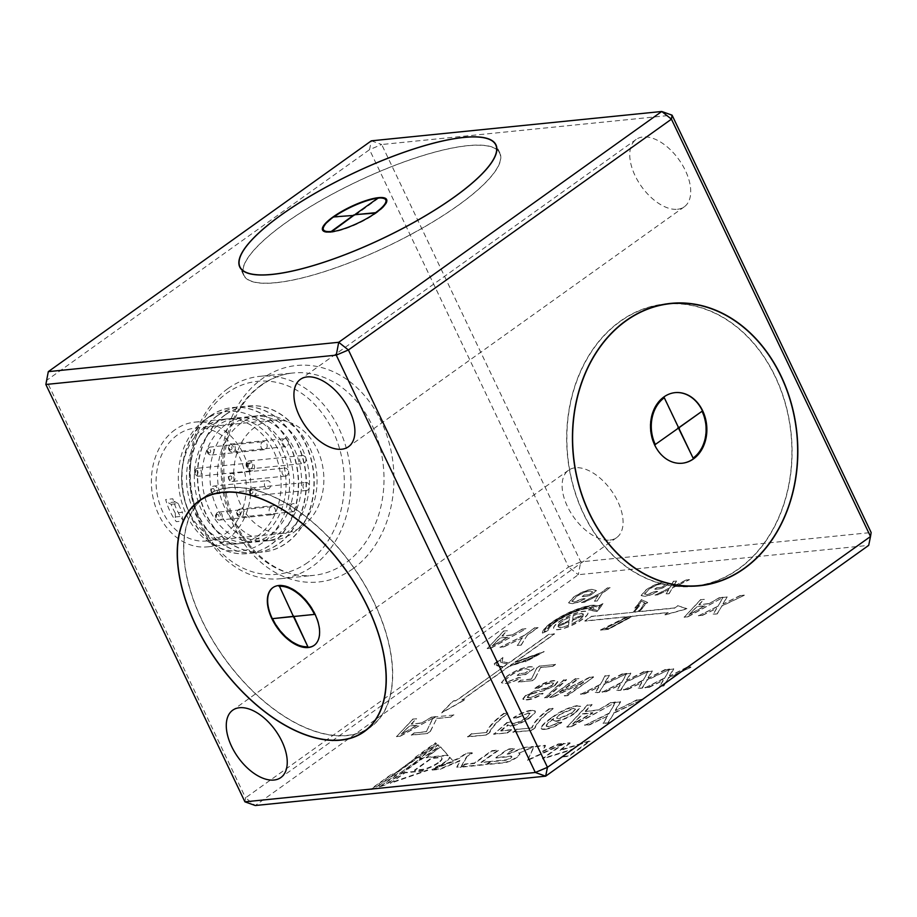 <?xml version="1.0" encoding="UTF-8"?>
<svg xmlns="http://www.w3.org/2000/svg" width="917" height="917" viewBox="0 0 917 917"><rect width="100%" height="100%" fill="white"/><g stroke="black" fill="none" stroke-linecap="round" stroke-linejoin="round"><path stroke-width="0.69" stroke-dasharray="4.58 3.44" d="M674.992 392.636A35.476 28.095 84.2 0 0 674.843 392.648A35.476 28.095 84.2 0 0 663.633 396.969A35.476 28.095 84.2 0 0 651.849 438.166A35.476 28.095 84.2 0 0 681.984 463.257A35.476 28.095 84.2 0 0 682.122 463.245M692.885 586.204A141.688 112.183 -95.8 0 1 573.171 485.483A141.688 112.183 -95.8 0 1 620.351 321.397A141.688 112.183 -95.8 0 1 664.401 304.261M665.146 304.192A141.688 112.183 -95.8 0 1 785.479 404.386A141.688 112.183 -95.8 0 1 738.414 568.918A141.688 112.183 -95.8 0 1 693.63 586.135M692.805 458.122A34.537 27.338 84.2 0 0 701.769 411.274M655.07 444.642L677.801 428.388A0.906 0.722 -95.8 0 1 678.041 427.162L664.023 397.795M322.681 230.259A35.476 8.941 -25.5 0 0 322.773 230.476A35.476 8.941 -25.5 0 0 343.451 229.399A35.476 8.941 -25.5 0 0 376.36 213.019A35.476 8.941 -25.5 0 0 386.814 199.917A35.476 8.941 -25.5 0 0 386.71 199.723M379.672 197.98A35.476 8.941 -25.5 0 0 377.861 198.164M333.948 216.87A35.476 8.941 -25.5 0 0 333.226 217.375A35.476 8.941 -25.5 0 0 325.753 223.702M276.017 282.631A141.688 35.717 154.5 0 1 243.922 275.192A141.688 35.717 154.5 0 1 318.589 201.843A141.688 35.717 154.5 0 1 467.601 145.746A141.688 35.717 154.5 0 1 499.696 153.196A141.688 35.717 154.5 0 1 425.029 226.533A141.688 35.717 154.5 0 1 276.017 282.631M375.443 213.111L375.787 213.076A34.537 8.7 -25.5 0 0 383.638 206.279M385.965 200.33A34.537 8.7 -25.5 0 0 378.136 198.519L355.349 215.14M354.237 215.254L333.799 217.318A34.537 8.7 -25.5 0 0 323.621 230.064M329.707 232.001A34.537 8.7 -25.5 0 0 331.45 231.875L331.53 231.818M314.244 645.293A35.476 19.738 -125.5 0 0 314.405 645.178A35.476 19.738 -125.5 0 0 312.823 609.392A35.476 19.738 -125.5 0 0 278.997 585.31A35.476 19.738 -125.5 0 0 273.151 587.43A35.476 19.738 -125.5 0 0 272.991 587.556M229.112 487.855A141.688 78.839 -125.5 0 0 205.775 496.326A141.688 78.839 -125.5 0 0 212.114 639.206A141.688 78.839 -125.5 0 0 347.176 735.377A141.688 78.839 -125.5 0 0 370.514 726.894A141.688 78.839 -125.5 0 0 364.175 584.014A141.688 78.839 -125.5 0 0 229.112 487.855M279.398 586.135L293.406 615.513L294.334 616.247L314.772 614.184M272.796 618.425A34.537 19.223 -125.5 0 0 308.169 646.474M438.315 763.013A12.494 3.152 154.5 0 1 422.267 769.81L414.61 770.589L431.506 758.508L439.174 757.74A12.494 3.152 154.5 0 1 442.005 758.393A12.494 3.152 154.5 0 1 438.315 763.013M438.12 762.6A12.494 3.152 154.5 0 1 422.072 769.397L414.415 770.177L431.311 758.095L438.968 757.327A12.494 3.152 154.5 0 1 441.799 757.981A12.494 3.152 154.5 0 1 438.12 762.6M449.628 757.087L453.158 761.076L435.449 767.22A15.623 3.943 -25.5 0 0 444.997 761.901A15.623 3.943 -25.5 0 0 449.628 757.087L453.365 761.488L435.644 767.632A15.623 3.943 -25.5 0 0 445.192 762.314A15.623 3.943 -25.5 0 0 449.823 757.499M518.667 752.834A9.927 2.499 154.5 0 1 519.652 753.35A9.927 2.499 154.5 0 1 516.73 757.018A9.927 2.499 154.5 0 1 503.983 762.417L486.629 764.17L490.492 761.419L505.405 759.906A3.943 0.997 -25.5 0 0 510.471 757.763A3.943 0.997 -25.5 0 0 511.629 756.307A3.943 0.997 -25.5 0 0 510.735 756.101L495.822 757.602L507.754 749.086L514.357 748.41L506.941 753.717L509.244 753.487L523.343 747.504L533.556 746.472L518.862 753.247A9.927 2.499 154.5 0 1 519.847 753.774A9.927 2.499 154.5 0 1 516.924 757.431A9.927 2.499 154.5 0 1 504.178 762.829L486.824 764.583L490.687 761.832L505.599 760.319A3.943 0.997 -25.5 0 0 510.666 758.176A3.943 0.997 -25.5 0 0 511.835 756.72A3.943 0.997 -25.5 0 0 510.941 756.514L496.017 758.015L507.949 749.498L514.552 748.822L507.135 754.129L509.439 753.9L523.538 747.917L533.751 746.885L518.862 753.247M583.361 615.559A14.11 3.553 154.5 0 1 579.338 619.514A14.11 3.553 154.5 0 1 571.807 623.812L572.38 620.213L583.453 615.766A14.11 3.553 154.5 0 1 579.429 619.72A14.11 3.553 154.5 0 1 571.899 624.019L572.483 620.419L583.453 615.766M559.359 621.749A18.925 4.768 154.5 0 1 576.908 613.003A18.925 4.768 154.5 0 1 587.935 612.441A18.925 4.768 154.5 0 1 582.364 619.422A18.925 4.768 154.5 0 1 564.803 628.156A18.925 4.768 154.5 0 1 553.776 628.73A18.925 4.768 154.5 0 1 559.359 621.749M559.255 621.543A18.925 4.768 154.5 0 1 576.804 612.797A18.925 4.768 154.5 0 1 587.843 612.235A18.925 4.768 154.5 0 1 582.261 619.216A18.925 4.768 154.5 0 1 564.712 627.95A18.925 4.768 154.5 0 1 553.673 628.523A18.925 4.768 154.5 0 1 559.255 621.543M677.48 209.271A41.391 23.04 -125.5 0 0 684.3 206.795A41.391 23.04 -125.5 0 0 682.454 165.06A41.391 23.04 -125.5 0 0 642.989 136.965A41.391 23.04 -125.5 0 0 636.169 139.43A41.391 23.04 -125.5 0 0 638.026 181.176A41.391 23.04 -125.5 0 0 677.48 209.271M609.839 540.09A41.391 23.04 -125.5 0 0 616.66 537.614A41.391 23.04 -125.5 0 0 614.803 495.868A41.391 23.04 -125.5 0 0 575.337 467.773A41.391 23.04 -125.5 0 0 568.529 470.249A41.391 23.04 -125.5 0 0 570.374 511.995A41.391 23.04 -125.5 0 0 609.839 540.09M700.118 585.47A141.929 112.367 84.2 0 0 738.517 569.125A141.929 112.367 84.2 0 0 786.694 408.271A141.929 112.367 84.2 0 0 671.634 303.538M668 303.71A141.929 112.367 84.2 0 0 665.123 303.951A141.929 112.367 84.2 0 0 620.259 321.191A141.929 112.367 84.2 0 0 573.114 486.01A141.929 112.367 84.2 0 0 693.653 586.364A141.929 112.367 84.2 0 0 696.519 586.032M202.061 498.974A141.929 78.977 -125.5 0 0 214.085 642.737A141.929 78.977 -125.5 0 0 347.279 735.583A141.929 78.977 -125.5 0 0 366.811 729.554M367.362 729.233A141.929 78.977 -125.5 0 0 370.651 727.089A141.929 78.977 -125.5 0 0 364.313 583.969A141.929 78.977 -125.5 0 0 229.021 487.649A141.929 78.977 -125.5 0 0 205.637 496.131A141.929 78.977 -125.5 0 0 202.542 498.561M458.064 205.477A141.929 35.774 -25.5 0 0 499.914 153.093A141.929 35.774 -25.5 0 0 417.189 157.369A141.929 35.774 -25.5 0 0 285.554 222.911A141.929 35.774 -25.5 0 0 243.704 275.295A141.929 35.774 -25.5 0 0 326.429 271.008A141.929 35.774 -25.5 0 0 458.064 205.477M267.638 488.669A4.023 3.187 84.2 0 0 268.005 488.658A4.023 3.187 84.2 0 0 270.779 484.566A4.023 3.187 84.2 0 0 267.558 480.646A4.023 3.187 84.2 0 0 267.191 480.657A4.023 3.187 84.2 0 0 264.417 484.749A4.023 3.187 84.2 0 0 267.638 488.669M305.097 456.895A4.023 3.187 84.2 0 0 302.369 455.52A4.023 3.187 84.2 0 0 299.767 457.996A4.023 3.187 84.2 0 0 300.467 462.145A4.023 3.187 84.2 0 0 303.183 463.521A4.023 3.187 84.2 0 0 305.785 461.045A4.023 3.187 84.2 0 0 305.097 456.895M303.607 483.981A4.023 3.187 84.2 0 0 303.47 488.348A4.023 3.187 84.2 0 0 306.61 490.457A4.023 3.187 84.2 0 0 308.811 488.921A4.023 3.187 84.2 0 0 308.949 484.554A4.023 3.187 84.2 0 0 305.797 482.445A4.023 3.187 84.2 0 0 303.607 483.981M290.402 507.961A4.023 3.187 84.2 0 0 293.979 511.652A4.023 3.187 84.2 0 0 296.741 507.33A4.023 3.187 84.2 0 0 293.165 503.651A4.023 3.187 84.2 0 0 290.402 507.961M285.233 476.095A4.023 3.187 84.2 0 0 285.588 476.083A4.023 3.187 84.2 0 0 288.374 471.991A4.023 3.187 84.2 0 0 285.141 468.071A4.023 3.187 84.2 0 0 284.786 468.083A4.023 3.187 84.2 0 0 282 472.175A4.023 3.187 84.2 0 0 285.233 476.095M282.149 443.106A4.023 3.187 84.2 0 0 285.703 446.625A4.023 3.187 84.2 0 0 288.454 442.143A4.023 3.187 84.2 0 0 284.9 438.624A4.023 3.187 84.2 0 0 282.149 443.106M260.864 446.143A4.023 3.187 84.2 0 0 264.417 449.662A4.023 3.187 84.2 0 0 267.156 445.192A4.023 3.187 84.2 0 0 263.603 441.662A4.023 3.187 84.2 0 0 260.864 446.143M254.112 469.103A4.023 3.187 84.2 0 0 254.055 464.839A4.023 3.187 84.2 0 0 250.971 462.856A4.023 3.187 84.2 0 0 248.645 464.621A4.023 3.187 84.2 0 0 248.702 468.885A4.023 3.187 84.2 0 0 251.785 470.868A4.023 3.187 84.2 0 0 254.112 469.103M275.398 511.766A4.023 3.187 84.2 0 0 271.879 506.688A4.023 3.187 84.2 0 0 269.174 509.611A4.023 3.187 84.2 0 0 272.681 514.689A4.023 3.187 84.2 0 0 275.398 511.766M307.699 562.534A96.984 76.787 -95.8 0 1 201.729 524.662A96.984 76.787 -95.8 0 1 226.889 393.106A96.984 76.787 -95.8 0 1 332.86 430.967A96.984 76.787 -95.8 0 1 307.699 562.534M227.794 388.682A101.718 80.536 84.2 0 0 194.003 506.803A101.718 80.536 84.2 0 0 280.396 578.73A101.718 80.536 84.2 0 0 312.537 566.374A101.718 80.536 84.2 0 0 346.328 448.253A101.718 80.536 84.2 0 0 259.947 376.325A101.718 80.536 84.2 0 0 227.794 388.682M217.26 415.665A73.417 58.126 84.2 0 0 192.879 500.911A73.417 58.126 84.2 0 0 255.224 552.825A73.417 58.126 84.2 0 0 278.436 543.907A73.417 58.126 84.2 0 0 302.816 458.66A73.417 58.126 84.2 0 0 240.472 406.747A73.417 58.126 84.2 0 0 217.26 415.665M217.535 415.63A73.417 58.126 84.2 0 0 193.155 500.888A73.417 58.126 84.2 0 0 255.499 552.791A73.417 58.126 84.2 0 0 278.711 543.873A73.417 58.126 84.2 0 0 303.091 458.626A73.417 58.126 84.2 0 0 240.747 406.712A73.417 58.126 84.2 0 0 217.535 415.63M217.971 425.408A62.688 49.633 84.2 0 0 201.706 510.448A62.688 49.633 84.2 0 0 270.206 534.909A62.688 49.633 84.2 0 0 286.459 449.88A62.688 49.633 84.2 0 0 217.971 425.408M209.741 416.421A73.417 58.126 84.2 0 0 185.349 501.668A73.417 58.126 84.2 0 0 247.705 553.581A73.417 58.126 84.2 0 0 270.905 544.664A73.417 58.126 84.2 0 0 295.285 459.417A73.417 58.126 84.2 0 0 232.941 407.503A73.417 58.126 84.2 0 0 209.741 416.421M209.466 416.456A73.417 58.126 84.2 0 0 185.085 501.702A73.417 58.126 84.2 0 0 247.43 553.616A73.417 58.126 84.2 0 0 270.63 544.687A73.417 58.126 84.2 0 0 295.01 459.44A73.417 58.126 84.2 0 0 232.666 407.526A73.417 58.126 84.2 0 0 209.466 416.456M210.165 426.199A62.688 49.633 84.2 0 0 193.9 511.228A62.688 49.633 84.2 0 0 262.4 535.7A62.688 49.633 84.2 0 0 278.665 450.671A62.688 49.633 84.2 0 0 210.165 426.199M204.755 419.997A70.059 55.467 84.2 0 0 186.575 515.033A70.059 55.467 84.2 0 0 263.122 542.383A70.059 55.467 84.2 0 0 281.301 447.347A70.059 55.467 84.2 0 0 204.755 419.997M205.236 426.703A62.688 49.633 84.2 0 0 184.409 499.49A62.688 49.633 84.2 0 0 237.652 543.815A62.688 49.633 84.2 0 0 257.459 536.204A62.688 49.633 84.2 0 0 278.287 463.406A62.688 49.633 84.2 0 0 225.043 419.08A62.688 49.633 84.2 0 0 205.236 426.703M175.044 429.752A62.688 49.633 84.2 0 0 154.216 502.539A62.688 49.633 84.2 0 0 207.46 546.864A62.688 49.633 84.2 0 0 227.267 539.253A62.688 49.633 84.2 0 0 248.094 466.455A62.688 49.633 84.2 0 0 194.851 422.129A62.688 49.633 84.2 0 0 175.044 429.752M302.438 526.243A56.774 44.944 84.2 0 0 321.294 460.323A56.774 44.944 84.2 0 0 273.083 420.169A56.774 44.944 84.2 0 0 255.144 427.07A56.774 44.944 84.2 0 0 236.288 492.991A56.774 44.944 84.2 0 0 284.499 533.144A56.774 44.944 84.2 0 0 302.438 526.243M224.814 534.084A56.774 44.944 84.2 0 0 243.67 468.163A56.774 44.944 84.2 0 0 195.447 428.021A56.774 44.944 84.2 0 0 177.508 434.91A56.774 44.944 84.2 0 0 158.652 500.842A56.774 44.944 84.2 0 0 206.864 540.984A56.774 44.944 84.2 0 0 224.814 534.084M233.571 423.837A62.688 49.633 84.2 0 0 212.755 496.624A62.688 49.633 84.2 0 0 265.987 540.95A62.688 49.633 84.2 0 0 285.806 533.339A62.688 49.633 84.2 0 0 306.622 460.54A62.688 49.633 84.2 0 0 253.39 416.215A62.688 49.633 84.2 0 0 233.571 423.837M241.171 423.069A62.688 49.633 84.2 0 0 220.355 495.856A62.688 49.633 84.2 0 0 273.587 540.182A62.688 49.633 84.2 0 0 293.406 532.571A62.688 49.633 84.2 0 0 314.222 459.772A62.688 49.633 84.2 0 0 260.99 415.447A62.688 49.633 84.2 0 0 241.171 423.069M225.341 414.851A73.417 58.126 84.2 0 0 200.961 500.097A73.417 58.126 84.2 0 0 263.305 552.011A73.417 58.126 84.2 0 0 286.505 543.093A73.417 58.126 84.2 0 0 310.897 457.835A73.417 58.126 84.2 0 0 248.541 405.922A73.417 58.126 84.2 0 0 225.341 414.851M225.066 414.874A73.417 58.126 84.2 0 0 200.685 500.12A73.417 58.126 84.2 0 0 263.03 552.034A73.417 58.126 84.2 0 0 286.242 543.116A73.417 58.126 84.2 0 0 310.622 457.87A73.417 58.126 84.2 0 0 248.278 405.956A73.417 58.126 84.2 0 0 225.066 414.874M225.777 424.628A62.688 49.633 84.2 0 0 209.512 509.657A62.688 49.633 84.2 0 0 278 534.13A62.688 49.633 84.2 0 0 294.265 449.101A62.688 49.633 84.2 0 0 225.777 424.628M171.124 504.304L178.311 503.582A52.131 41.276 84.2 0 0 182.437 512.294L175.25 513.027A52.131 41.276 -95.8 0 1 171.124 504.304L168.235 502.688A4.734 3.748 84.2 0 1 165.679 499.513A56.774 44.944 84.2 0 0 176.293 521.681L183.48 520.959A56.774 44.944 -95.8 0 1 172.866 498.791L165.679 499.513M183.48 520.959A4.734 3.748 -95.8 0 1 182.552 516.237L182.437 512.294M178.311 503.582L175.422 501.966A4.734 3.748 -95.8 0 1 172.866 498.791M175.25 513.027L175.365 516.97A4.734 3.748 84.2 0 0 176.293 521.681M175.365 516.97L182.552 516.237M175.422 501.966L168.235 502.688M652.285 671.221L648.285 671.622L642.955 680.701L623.606 689.985L627.549 689.595L641.831 682.615L638.381 688.495L642.393 688.094L646.978 680.265L669.456 669.49L665.501 669.88L648.204 678.19L652.285 671.221L648.285 671.622M609.346 675.554L605.346 675.967L600.016 685.045L580.667 694.329L584.61 693.928L598.893 686.959L595.442 692.839L599.443 692.427L604.039 684.609L626.517 673.823L622.563 674.224L605.254 682.523L609.346 675.554L605.346 675.967M566.511 679.887L564.047 680.139L544.744 697.963L547.208 697.711L566.511 679.887L564.047 680.139M620.614 701.883L615.616 702.399L608.957 713.747L584.771 725.347L589.711 724.854L607.558 716.131L603.237 723.479L608.246 722.974L613.989 713.197L642.083 699.717L637.132 700.221L615.513 710.595L620.614 701.883L615.616 702.399M545.099 729.359C550.143 728.706 555.702 726.447 561.789 722.585L558.464 722.665L548.584 726.722L546.372 726.356C546.647 724.533 549.077 722.092 553.662 719.008L553.295 720.636L556.47 721.347C562.706 720.258 569.067 717.461 575.555 712.979L580.897 706.72L577.423 705.998C568.563 707.798 559.978 711.844 551.679 718.137C546.452 721.702 543.002 724.82 541.328 727.49L541.271 728.625L541.328 727.49C540.801 729.072 542.05 729.691 545.099 729.359L544.904 728.946C549.948 728.293 555.507 726.035 561.582 722.172L561.789 722.585M531.745 710.618C526.209 711.34 520.157 713.827 513.589 718.045L516.901 717.965L528.043 713.277L530.29 713.69L526.369 718.068C521.945 721.198 517.669 723.054 513.543 723.639L511.228 723.215L511.48 722.069L507.33 722.745L493.724 734.299L507.525 732.901L511.663 729.943L500.923 731.021L507.915 725.45L507.617 724.774L510.849 726.207C517.062 725.118 523.389 722.344 529.843 717.862L535.207 712.669L535.368 711.328L531.551 710.205C526.003 710.927 519.95 713.403 513.394 717.633L513.589 718.045M676.574 581.046L673.571 581.344L669.582 588.152L655.059 595.122L658.028 594.824L668.734 589.597L666.143 593.998L669.146 593.7L672.597 587.831L689.446 579.739L686.489 580.048L673.514 586.272L676.574 581.046L673.571 581.344M555.53 664.481L539.62 666.086L536.892 668.023L531.39 679.199L520.89 680.265L518.288 682.133L532.376 680.701L534.989 678.832L540.537 667.599L552.917 666.338L555.53 664.481L539.62 666.086M610.103 587.763L607.639 588.015L599.42 593.884L581.527 602.549L584.438 602.263L598.285 595.442L594.491 601.243L597.403 600.944L601.873 593.631L610.103 587.763L607.639 588.015M538.119 627.583L534.84 627.904L523.882 635.745L500.017 647.299L503.903 646.909L522.369 637.831L517.314 645.557L521.188 645.155L527.16 635.412L538.119 627.583L534.84 627.904M727.147 597.024L723.146 597.437L717.816 606.515L698.467 615.8L702.422 615.399L716.704 608.418L713.243 614.298L717.254 613.897L721.839 606.08L744.317 595.293L740.363 595.695L723.066 603.994L727.147 597.024L723.146 597.437M453.904 714.985L435.713 716.819L432.606 719.043L426.302 731.812L414.324 733.015L411.332 735.159L427.437 733.531L430.417 731.399L436.767 718.538L450.923 717.117L453.904 714.985L435.713 716.819M244.919 801.825L245.561 797.836L46.492 380.486L369.528 149.677L568.597 567.027L245.561 797.836L255.258 805.516L578.283 574.707L868.697 545.363L871.15 532.525L580.736 561.869L381.678 144.519L672.081 115.175M627.285 616.843L584.908 621.13L591.305 616.556L633.315 612.315L637.624 607.146L634.919 608.326L641.545 599.775L647.792 602.698L645.19 603.833C644.662 605.999 642.53 608.636 638.794 611.754L674.58 608.143L677.778 605.862L687.016 608.842L664.985 614.998L668.184 612.716L632.638 616.304L608.407 629.349L600.589 630.139L627.194 616.637L584.817 620.924L591.213 616.35L633.315 612.315M494.366 663.793L502.894 657.604L502.264 661.398L508.694 663.243L548.79 634.587L554.544 634.002L515.067 662.212L544.159 651.666L525.682 661.822L525.659 661.042L508.935 666.59L461.916 700.187L464.793 699.9L441.639 712.91L453.296 701.058L456.173 700.771L502.757 667.484L494.653 664.974L494.263 663.587L502.894 657.604M597.838 606.011L603.065 603.822L597.231 611.639L588.427 609.943L591.476 608.659A24.897 6.27 -25.5 0 0 565.904 616.029A24.897 6.27 -25.5 0 0 548.228 630.667L542.463 633.097A31.235 7.875 154.5 0 1 566.362 614.012A31.235 7.875 154.5 0 1 597.838 606.011L602.973 603.615L597.139 611.433L588.324 609.736L591.385 608.452A24.897 6.27 -25.5 0 0 565.812 615.823A24.897 6.27 -25.5 0 0 548.137 630.46L542.463 633.097M416.627 718.745L413.154 719.1L396.511 736.649L400.213 736.282L435.323 716.853L431.838 717.209L421.235 723.169L411.32 724.166L416.627 718.745L413.154 719.1M704.302 599.34L700.817 599.684L684.185 617.244L687.888 616.866L722.986 597.448L719.513 597.804L708.898 603.753L698.983 604.762L704.302 599.34L700.817 599.684M507.376 630.69L503.892 631.034L487.259 648.594L490.95 648.216L526.06 628.798L522.575 629.142L511.973 635.103L502.058 636.1L507.376 630.69L503.892 631.034M589.173 594.606L584.473 595.087L582.238 596.68L589.39 595.958L596.566 590.823L592.382 589.402C586.422 590.216 580.174 592.863 573.629 597.345L568.655 602.973L572.288 603.638C575.933 603.306 580.209 601.701 585.115 598.835L583.499 598.606L574.478 602.045L571.944 601.586L575.991 597.162C580.702 593.792 585.355 591.74 589.94 591.018L592.841 591.981L589.173 594.606L584.473 595.087M584.37 594.869L582.135 596.474L589.287 595.752L596.474 590.617L592.279 589.195C586.33 590.009 580.083 592.657 573.526 597.139L568.551 602.767L572.185 603.432C575.842 603.099 580.117 601.495 585.023 598.629L583.395 598.4L574.386 601.839L571.841 601.38L575.887 596.956C580.61 593.586 585.252 591.534 589.837 590.812L592.841 591.981L589.069 594.399M525.395 673.044L519.916 673.594L517.314 675.462L525.659 674.614L534.038 668.631L533.774 667.966L534.038 668.631C533.843 667.267 532.204 666.716 529.143 666.968C522.197 667.92 514.907 671.003 507.273 676.23L501.461 682.81L505.703 683.578C509.967 683.188 514.953 681.32 520.673 677.972L518.781 677.709L508.259 681.721L505.301 681.182L506.264 679.176L510.024 676.024C515.526 672.081 520.948 669.697 526.301 668.86L529.694 669.972L525.395 673.044L519.916 673.594M519.824 673.387L517.211 675.256L525.556 674.408L533.935 668.424C533.74 667.06 532.112 666.51 529.052 666.762C522.105 667.714 514.815 670.797 507.17 676.024L501.37 682.603L505.611 683.371C509.863 682.982 514.85 681.113 520.581 677.766L518.69 677.503L508.167 681.514L505.21 680.976L506.173 678.97L509.921 675.818C515.434 671.874 520.856 669.49 526.198 668.653L529.694 669.972L525.303 672.837M661.73 587.281L657.031 587.751L654.795 589.344L661.948 588.622L669.135 583.499L664.94 582.066C658.991 582.891 652.744 585.539 646.187 590.009L641.212 595.649L644.846 596.302C648.491 595.981 652.778 594.376 657.684 591.499L656.056 591.282L647.035 594.709L644.502 594.25L648.548 589.837C653.271 586.456 657.913 584.404 662.498 583.693L665.41 584.645L661.73 587.281L657.031 587.751M656.939 587.545L654.692 589.138L661.856 588.416L669.032 583.292L664.848 581.859C658.887 582.685 652.64 585.333 646.095 589.803L641.109 595.442L644.754 596.096C648.399 595.775 652.675 594.17 657.581 591.293L655.964 591.075L646.943 594.503L644.399 594.044L648.445 589.631C653.168 586.25 657.821 584.198 662.395 583.487L665.41 584.645L661.627 587.075M570.168 743.206L559.806 750.61L590.135 741.188L569.01 756.284L562.408 756.949L572.77 749.544L542.635 758.909L563.691 743.859L569.961 742.793L559.611 750.198L589.94 740.776L568.815 755.872L562.213 756.536L572.575 749.132L542.44 758.497L563.485 743.446L569.961 742.793M466.684 757.259L461.171 767.174L456.918 767.609L460.139 760.835L440.183 769.294L431.529 770.177L453.617 761.465L453.193 760.984L459.612 758.267L465.939 753.74L472.553 753.075L466.489 756.846L460.976 766.761L456.712 767.197L459.944 760.422L439.988 768.882L431.334 769.764L453.422 761.053L452.998 760.571L459.417 757.855L465.744 753.327L472.358 752.662L466.489 756.846M490.561 761.844L486.698 764.595L461.308 767.162L465.171 764.411L474.559 763.46L491.821 751.126L498.424 750.461L481.161 762.795L490.354 761.431L486.503 764.182L461.113 766.75L464.965 763.999L474.364 763.047L491.627 750.714L498.229 750.037L480.966 762.382L490.354 761.431M390.344 783.324L405.005 772.848L425.133 770.819A15.623 3.943 -25.5 0 0 427.769 770.36L390.344 783.324L404.81 772.435L424.938 770.406A15.623 3.943 -25.5 0 0 427.574 769.948L390.149 782.912M394.046 773.959L435.747 743.206L436.756 744.34L375.397 788.184L370.33 789.938L392.476 774.12L394.046 773.959L414.977 758.451L413.395 758.611L435.541 742.793L436.561 743.928L375.202 787.772L370.136 789.526L392.281 773.707L393.852 773.547M440.79 747.286L448.253 755.723A15.623 3.943 -25.5 0 0 446.258 755.723L426.13 757.763L440.596 746.874L448.058 755.31A15.623 3.943 -25.5 0 0 446.063 755.31L425.935 757.35L440.596 746.874M527.596 760.468L534.015 746.862L545.489 745.704L542.738 751.642L558.453 744.386L563.428 743.893L527.596 760.468L533.82 746.449L545.283 745.292L542.543 751.229L558.258 743.974L563.221 743.481L527.401 760.055M379.592 786.901L421.533 758.221L419.413 758.439L438.12 745.074L439.438 746.576L386.24 784.597L379.592 786.901L398.093 773.123L400.213 772.905L421.339 757.809L419.218 758.027L437.925 744.661L439.243 746.163L386.034 784.173L379.386 786.488M486.801 732.454L471.888 733.955L467.739 736.924L486.377 735.033L489.735 732.637C491.329 728.877 494.871 724.476 500.361 719.432L507.869 713.277L504.144 713.655C494.355 721.106 488.578 727.364 486.801 732.454L471.888 733.955M532.066 727.88L517.154 729.382L513.004 732.351L531.642 730.459L535.001 728.064C536.594 724.304 540.136 719.902 545.626 714.859L553.134 708.703L549.409 709.082C539.62 716.532 533.843 722.791 532.066 727.88L517.154 729.382M592.061 704.772L587.717 705.219L566.912 727.158L571.543 726.688L615.422 702.411L611.077 702.858L597.815 710.297L585.424 711.546L592.061 704.772L587.717 705.219M554.143 680.93C548.412 681.48 542.073 684.013 535.115 688.552L538.394 688.22C542.944 685.251 547.151 683.543 551.014 683.085L553.57 683.509L551.816 685.767L545.844 688.518L534.875 691.384L525.842 695.728L522.965 699.316L526.839 699.969C531.654 699.556 537.075 697.447 543.093 693.642L539.815 693.974L529.957 697.826L527.367 697.516L528.891 695.567L532.009 693.848L544.629 690.444L554.923 685.561L557.995 681.652L553.948 680.517C548.217 681.067 541.878 683.601 534.92 688.14L535.115 688.552M578.959 678.626L575.681 678.958L549.81 697.447L553.272 697.092L583.728 682.179L564.425 695.969L567.703 695.636L593.574 677.147L590.101 677.503L559.657 692.427L578.959 678.626L575.681 678.958M630.816 673.387L626.815 673.789L621.485 682.867L602.137 692.163L606.08 691.762L620.362 684.781L616.912 690.661L620.924 690.26L625.509 682.443L647.987 671.657L644.032 672.058L626.724 680.357L630.816 673.387L626.815 673.789M673.754 669.055L669.754 669.456L664.424 678.534L645.075 687.819L649.018 687.418L663.3 680.448L659.85 686.329L663.862 685.927L668.447 678.099L690.925 667.312L686.971 667.714L669.674 676.012L673.754 669.055L669.754 669.456M371.339 140.828L381.678 144.519L369.528 149.677L371.339 140.828M568.597 567.027L580.736 561.869L578.283 574.707L568.597 567.027M633.223 612.109L637.521 606.939L634.816 608.12L641.453 599.569L647.689 602.492L645.098 603.627C644.559 605.793 642.427 608.429 638.702 611.547L674.476 607.937L677.674 605.656L686.925 608.636L664.882 614.791L668.08 612.51L632.535 616.098L608.303 629.142L600.589 630.139M600.486 629.933L627.194 616.637M604.968 628.695L628.34 616.522L631.389 616.213L609.071 628.283L604.968 628.695L628.432 616.728L631.481 616.419L609.175 628.489L605.06 628.902M634.392 611.983L639.424 605.575L637.258 606.527L641.396 601.185L645.293 603.019L643.436 603.822C643.241 605.954 641.258 608.567 637.51 611.673L634.392 611.983L639.527 605.782L637.349 606.733L641.487 601.392L645.385 603.226L643.539 604.028C643.333 606.16 641.361 608.773 637.613 611.88L634.495 612.189M502.791 657.397L502.172 661.191L508.591 663.037L548.698 634.381L554.441 633.796L514.976 662.005L544.056 651.46L525.59 661.615L525.556 660.836L508.832 666.384L461.824 699.98L464.69 699.682L441.547 712.704L453.193 700.852L456.07 700.565L502.757 667.484M502.654 667.278L494.55 664.768L494.263 663.587M500.487 659.793L500.464 662.017L507.319 663.942L503.937 666.361C498.848 666.602 496.2 665.501 495.994 663.048L500.487 659.793L500.567 662.223L507.422 664.149L504.029 666.567C498.94 666.808 496.303 665.708 496.097 663.255L500.579 659.999M496.246 664.103L495.994 663.048L496.246 664.103M527.264 659.564L510.161 665.433L513.646 662.945L538.818 653.787L527.286 660.125L510.265 665.639L513.749 663.151L538.909 653.993L527.367 659.77M542.371 632.89A31.235 7.875 154.5 0 1 566.259 613.805A31.235 7.875 154.5 0 1 597.735 605.805M544.136 631.618A29.333 7.393 154.5 0 1 567.898 613.553A29.333 7.393 154.5 0 1 596.44 606.871L600.624 605.117L596.852 610.172L591.167 609.071L593.952 607.902A26.788 6.751 -25.5 0 0 567.726 614.344A26.788 6.751 -25.5 0 0 546.452 630.644L544.228 631.824A29.333 7.393 154.5 0 1 568.001 613.76A29.333 7.393 154.5 0 1 596.531 607.077L600.727 605.323L596.956 610.378L591.27 609.278L594.056 608.109A26.788 6.751 -25.5 0 0 567.829 614.55A26.788 6.751 -25.5 0 0 546.555 630.85L544.228 631.824M568.368 625.268A14.11 3.553 154.5 0 1 558.029 626.449A14.11 3.553 154.5 0 1 557.972 626.322L568.953 621.669L568.46 625.486A14.11 3.553 154.5 0 1 558.121 626.655A14.11 3.553 154.5 0 1 558.075 626.529L569.044 621.875L568.46 625.486M558.155 625.199A14.11 3.553 154.5 0 1 569.721 616.935L569.136 620.545L558.258 625.405A14.11 3.553 154.5 0 1 569.812 617.141L569.228 620.752L558.258 625.405M573.148 615.479A14.11 3.553 154.5 0 1 583.487 614.298A14.11 3.553 154.5 0 1 583.544 614.436L572.563 619.09L573.251 615.685A14.11 3.553 154.5 0 1 583.59 614.505A14.11 3.553 154.5 0 1 583.636 614.642L572.667 619.296L573.251 615.685M413.051 718.894L396.511 736.649M396.419 736.443L400.213 736.282M400.11 736.076L435.323 716.853M435.22 716.647L431.838 717.209M431.735 717.002L421.235 723.169M421.132 722.963L411.32 724.166M411.217 723.96L416.536 718.538M404.443 730.872L409.223 725.989L417.155 725.187L401.245 734.127L409.314 726.195L417.258 725.393L401.348 734.334L404.535 731.078M435.621 716.613L432.606 719.043M432.503 718.836L426.302 731.812M426.21 731.606L414.324 733.015M414.22 732.809L411.332 735.159M411.24 734.953L427.437 733.531M427.333 733.325L430.417 731.399M430.325 731.181L436.767 718.538M436.664 718.332L450.923 717.117M450.82 716.911L453.8 714.779M700.726 599.477L684.185 617.244M684.082 617.038L687.888 616.866M687.784 616.66L722.986 597.448M722.894 597.242L719.513 597.804M719.409 597.597L708.898 603.753M708.807 603.546L698.983 604.762M698.892 604.544L704.199 599.133M692.106 611.456L696.897 606.584L704.829 605.782L688.919 614.711L696.989 606.79L704.932 605.988L689.022 614.917L692.209 611.662M723.043 597.231L717.816 606.515M717.724 606.297L698.467 615.8M698.364 615.594L702.422 615.399M702.319 615.192L716.704 608.418M716.601 608.212L713.243 614.298M713.151 614.092L717.254 613.897M717.151 613.691L721.839 606.08M721.748 605.873L744.317 595.293M744.214 595.087L740.363 595.695M740.26 595.488L723.066 603.994M722.963 603.787L727.043 596.818M503.788 630.827L487.259 648.594M487.156 648.376L490.95 648.216M490.859 648.01L526.06 628.798M525.968 628.592L522.575 629.142M522.484 628.936L511.973 635.103M511.881 634.896L502.058 636.1M501.966 635.894L507.273 630.483M495.18 642.806L499.96 637.934L507.903 637.132L491.993 646.061L500.063 638.14L508.007 637.338L492.085 646.267L495.283 643.012M534.737 627.698L523.882 635.745M523.779 635.538L500.017 647.299M499.925 647.093L503.903 646.909M503.8 646.703L522.369 637.831M522.277 637.624L517.314 645.557M517.211 645.35L521.188 645.155M521.097 644.949L527.16 635.412M527.057 635.206L538.027 627.366M607.535 587.808L599.42 593.884M599.317 593.677L581.527 602.549M581.424 602.343L584.438 602.263M584.335 602.056L598.285 595.442M598.193 595.236L594.491 601.243M594.399 601.036L597.403 600.944M597.311 600.738L601.873 593.631M601.781 593.425L610 587.556M539.517 665.88L536.892 668.023M536.8 667.817L531.39 679.199M531.287 678.993L520.89 680.265M520.799 680.059L518.288 682.133M518.185 681.916L532.376 680.701M532.273 680.494L534.989 678.832M534.886 678.626L540.537 667.599M540.434 667.393L552.917 666.338M552.825 666.132L555.438 664.275M673.468 581.137L669.582 588.152M669.479 587.946L655.059 595.122M654.967 594.915L658.028 594.824M657.925 594.617L668.734 589.597M668.642 589.39L666.143 593.998M666.051 593.792L669.146 593.7M669.055 593.494L672.597 587.831M672.493 587.625L689.446 579.739M689.355 579.533L686.489 580.048M686.386 579.842L673.514 586.272M673.41 586.066L676.471 580.839M471.693 733.543L467.739 736.924M467.544 736.511L486.377 735.033M486.182 734.62L489.735 732.637M489.54 732.224C491.134 728.465 494.676 724.052 500.166 719.02L500.361 719.432M500.166 719.02L507.869 713.277M507.674 712.864L504.144 713.655M503.949 713.243C494.16 720.682 488.383 726.952 486.606 732.041M513.394 717.633L516.901 717.965M516.707 717.553L528.043 713.277M527.848 712.864L530.095 713.277L526.369 718.068M526.163 717.656C521.75 720.785 517.475 722.642 513.348 723.226L513.543 723.639M513.348 723.226L511.033 722.802L511.48 722.069M511.273 721.656L507.33 722.745M507.135 722.332L493.724 734.299M493.529 733.887L507.525 732.901M507.319 732.488L511.663 729.943M511.468 729.519L500.923 731.021M500.728 730.608L507.617 724.774L510.849 726.207M510.643 725.794C516.856 724.705 523.194 721.931 529.648 717.449L529.843 717.862M529.648 717.449L535.207 712.669M535.001 712.257L535.173 710.916L531.551 710.205M516.959 728.969L513.004 732.351M512.809 731.938L531.642 730.459M531.447 730.047L535.001 728.064M534.806 727.651C536.399 723.891 539.941 719.478 545.432 714.446L545.626 714.859M545.432 714.446L553.134 708.703M552.94 708.291L549.409 709.082M549.214 708.669C539.425 716.12 533.648 722.378 531.871 727.468M561.582 722.172L558.464 722.665M558.27 722.252L553.811 725.175M553.616 724.762L548.584 726.722M548.389 726.298L546.372 726.356M546.177 725.943C546.452 724.121 548.882 721.679 553.467 718.596L553.662 719.008M553.467 718.596L553.1 720.223L556.47 721.347M556.275 720.934C562.511 719.845 568.872 717.048 575.36 712.566L575.555 712.979M575.36 712.566L580.702 706.308L577.423 705.998M577.229 705.586C568.368 707.385 559.783 711.432 551.484 717.724L551.679 718.137M551.484 717.724C546.257 721.289 542.807 724.407 541.122 727.078C540.594 728.66 541.855 729.279 544.904 728.946M571.761 712.841L558.969 718.366L556.608 717.885L559.622 714.205L573.217 708.279L575.406 708.715L571.956 713.254L559.164 718.779L556.802 718.298L559.817 714.618L573.412 708.692L575.601 709.139L571.956 713.254M587.51 704.795L566.912 727.158M566.717 726.745L571.543 726.688M571.348 726.275L615.422 702.411M615.227 701.998L611.077 702.858M610.871 702.445L597.815 710.297M597.62 709.884L585.424 711.546M585.218 711.133L591.866 704.359M576.747 719.776L582.731 713.678L592.646 712.669L572.758 723.845L582.925 714.091L592.852 713.094L572.965 724.258L576.942 720.189M615.422 701.986L608.957 713.747M608.762 713.323L584.771 725.347M584.565 724.934L589.711 724.854M589.505 724.441L607.558 716.131M607.363 715.718L603.237 723.479M603.042 723.066L608.246 722.974M608.051 722.562L613.989 713.197M613.794 712.784L642.083 699.717M641.889 699.304L637.132 700.221M636.937 699.809L615.513 710.595M615.318 710.182L620.419 701.471M534.92 688.14L538.394 688.22M538.199 687.807C542.749 684.839 546.956 683.131 550.819 682.661L551.014 683.085M550.819 682.661L553.375 683.096L551.816 685.767M551.621 685.354L545.844 688.518M545.649 688.105L534.875 691.384M534.68 690.971L525.842 695.728M525.647 695.315L522.77 698.903L526.839 699.969M526.645 699.556C531.459 699.144 536.881 697.035 542.898 693.229L543.093 693.642M542.898 693.229L539.815 693.974M539.609 693.561L529.957 697.826M529.751 697.413L527.172 697.103L528.891 695.567M528.696 695.143L532.009 693.848M531.814 693.435L544.629 690.444M544.434 690.031L554.923 685.561M554.716 685.148L557.8 681.239L553.948 680.517M563.852 679.726L544.744 697.963M544.538 697.539L547.208 697.711M547.002 697.298L566.316 679.474M575.486 678.546L549.81 697.447M549.615 697.035L553.272 697.092M553.077 696.679L583.728 682.179M583.533 681.767L564.425 695.969M564.219 695.556L567.703 695.636M567.497 695.224L593.574 677.147M593.379 676.735L590.101 677.503M589.906 677.09L559.657 692.427M559.462 692.014L578.765 678.213M605.14 675.554L600.016 685.045M599.821 684.632L580.667 694.329M580.461 693.917L584.61 693.928M584.416 693.516L598.893 686.959M598.698 686.535L595.442 692.839M595.248 692.427L599.443 692.427M599.248 692.014L604.039 684.609M603.844 684.197L626.517 673.823M626.311 673.41L622.563 674.224M622.356 673.812L605.254 682.523M605.06 682.11L609.152 675.141M626.609 673.376L621.485 682.867M621.29 682.454L602.137 692.163M601.93 691.75L606.08 691.762M605.885 691.349L620.362 684.781M620.167 684.369L616.912 690.661M616.717 690.249L620.924 690.26M620.717 689.848L625.509 682.443M625.314 682.03L647.987 671.657M647.78 671.244L644.032 672.058M643.826 671.645L626.724 680.357M626.529 679.944L630.621 672.975M648.078 671.21L642.955 680.701M642.76 680.288L623.606 689.985M623.4 689.573L627.549 689.595M627.354 689.183L641.831 682.615M641.636 682.202L638.381 688.495M638.186 688.082L642.393 688.094M642.187 687.681L646.978 680.265M646.783 679.852L669.456 669.49M669.261 669.078L665.501 669.88M665.295 669.467L648.204 678.19M647.998 677.778L652.09 670.808M669.559 669.043L664.424 678.534M664.229 678.121L645.075 687.819M644.88 687.406L649.018 687.418M648.823 687.005L663.3 680.448M663.106 680.036L659.85 686.329M659.655 685.916L663.862 685.927M663.656 685.515L668.447 678.099M668.252 677.686L690.925 667.312M690.73 666.9L686.971 667.714M686.764 667.301L669.674 676.012M669.467 675.6L673.559 668.642M260.852 385.346A101.718 80.536 -95.8 0 1 293.004 372.99A101.718 80.536 -95.8 0 1 379.386 444.917A101.718 80.536 -95.8 0 1 345.606 563.027A101.718 80.536 -95.8 0 1 313.454 575.383A101.718 80.536 -95.8 0 1 227.072 503.456A101.718 80.536 -95.8 0 1 260.852 385.346M352.873 568.792A108.814 86.152 84.2 0 0 381.105 421.19A108.814 86.152 84.2 0 0 262.216 378.71A108.814 86.152 84.2 0 0 233.984 526.312A108.814 86.152 84.2 0 0 352.873 568.792M214.452 494.045A4.023 3.187 84.2 0 0 214.807 494.034A4.023 3.187 84.2 0 0 217.593 489.942A4.023 3.187 84.2 0 0 214.36 486.021A4.023 3.187 84.2 0 0 214.005 486.033A4.023 3.187 84.2 0 0 211.219 490.125A4.023 3.187 84.2 0 0 214.452 494.045M212.95 488.52A1.651 1.307 -95.8 0 1 212.985 491.821A1.651 1.307 -95.8 0 1 212.95 488.52M251.9 462.271A4.023 3.187 84.2 0 0 249.183 460.896A4.023 3.187 84.2 0 0 246.581 463.372A4.023 3.187 84.2 0 0 247.269 467.521A4.023 3.187 84.2 0 0 249.986 468.896A4.023 3.187 84.2 0 0 252.599 466.409A4.023 3.187 84.2 0 0 251.9 462.271M247.189 466.123A1.651 1.307 -95.8 0 1 249.103 463.956A1.651 1.307 -95.8 0 1 247.189 466.123M250.41 489.346A4.023 3.187 84.2 0 0 250.272 493.724A4.023 3.187 84.2 0 0 253.413 495.822A4.023 3.187 84.2 0 0 255.614 494.297A4.023 3.187 84.2 0 0 255.751 489.93A4.023 3.187 84.2 0 0 252.611 487.821A4.023 3.187 84.2 0 0 250.41 489.346M252.645 492.991A1.651 1.307 -95.8 0 1 250.501 490.95A1.651 1.307 -95.8 0 1 252.645 492.991M237.216 513.337A4.023 3.187 84.2 0 0 240.781 517.028A4.023 3.187 84.2 0 0 243.544 512.706A4.023 3.187 84.2 0 0 239.979 509.027A4.023 3.187 84.2 0 0 237.216 513.337M240.243 513.039A1.651 1.307 -95.8 0 1 237.641 513.302A1.651 1.307 -95.8 0 1 240.243 513.039M232.035 481.471A4.023 3.187 84.2 0 0 232.402 481.459A4.023 3.187 84.2 0 0 235.176 477.367A4.023 3.187 84.2 0 0 231.955 473.447A4.023 3.187 84.2 0 0 231.588 473.459A4.023 3.187 84.2 0 0 228.814 477.551A4.023 3.187 84.2 0 0 232.035 481.471M230.534 475.957A1.651 1.307 -95.8 0 1 230.58 479.259A1.651 1.307 -95.8 0 1 230.534 475.957M228.963 448.47A4.023 3.187 84.2 0 0 232.517 452.001A4.023 3.187 84.2 0 0 235.256 447.519A4.023 3.187 84.2 0 0 231.703 444A4.023 3.187 84.2 0 0 228.963 448.47M231.967 447.943A1.651 1.307 -95.8 0 1 229.376 448.344A1.651 1.307 -95.8 0 1 231.967 447.943M207.666 451.519A4.023 3.187 84.2 0 0 211.219 455.038A4.023 3.187 84.2 0 0 213.97 450.556A4.023 3.187 84.2 0 0 210.417 447.038A4.023 3.187 84.2 0 0 207.666 451.519M210.669 450.992A1.651 1.307 -95.8 0 1 208.079 451.382A1.651 1.307 -95.8 0 1 210.669 450.992M200.915 474.479A4.023 3.187 84.2 0 0 200.857 470.215A4.023 3.187 84.2 0 0 197.774 468.232A4.023 3.187 84.2 0 0 195.459 469.997A4.023 3.187 84.2 0 0 195.504 474.261A4.023 3.187 84.2 0 0 198.588 476.232A4.023 3.187 84.2 0 0 200.915 474.479M195.619 471.453A1.651 1.307 -95.8 0 1 197.866 473.31A1.651 1.307 -95.8 0 1 195.619 471.453M222.201 517.142A4.023 3.187 84.2 0 0 218.682 512.064A4.023 3.187 84.2 0 0 215.976 514.987A4.023 3.187 84.2 0 0 219.495 520.065A4.023 3.187 84.2 0 0 222.201 517.142M216.366 515.767A1.651 1.307 -95.8 0 1 218.934 516.649A1.651 1.307 -95.8 0 1 216.366 515.767M243.922 275.192L240.862 268.796M499.696 153.196L496.647 146.789M203.081 498.252L205.775 496.326M367.832 728.82L370.514 726.894M280.396 578.73L313.454 575.383C277.301 580.209 237.79 546.543 227.324 498.63C216.389 454.798 232.104 405.234 262.021 384.922C271.661 378.091 281.989 374.113 293.004 372.99L259.947 376.325M684.3 206.795L348.471 446.751M616.66 537.614L280.831 777.57M665.123 303.951L670.866 303.367M370.651 727.089L364.255 731.663M499.914 153.093L495.971 144.829M268.005 488.658L214.326 494.045C211.093 494.55 208.446 486.847 214.005 486.033L267.191 480.657M302.369 455.52L249.183 460.896C246.123 461.836 245.309 463.991 246.719 467.361L249.986 468.896L303.183 463.521M306.61 490.457L253.413 495.822C250.146 495.661 248.977 493.587 249.894 489.609L252.611 487.821L305.797 482.445M293.979 511.652L240.781 517.028C238.638 517.039 237.285 515.824 236.724 513.382C236.471 511.205 237.56 509.749 239.979 509.027L293.165 503.651M285.588 476.083L231.909 481.471C228.688 481.975 226.04 474.272 231.588 473.459L284.786 468.083M285.703 446.625L232.517 452.001C230.362 451.966 229.021 450.797 228.471 448.505C228.505 445.88 229.582 444.367 231.703 444L284.9 438.624M264.417 449.662L211.219 455.038C209.076 455.004 207.723 453.835 207.173 451.542C207.219 448.917 208.297 447.416 210.417 447.038L263.603 441.662M250.971 462.856L197.774 468.232L194.943 470.261C194.163 473.986 195.378 475.98 198.588 476.232L251.785 470.868M271.879 506.688L218.682 512.064L215.484 515.194C215.415 518.243 216.756 519.87 219.495 520.065L272.681 514.689M207.46 546.864L237.652 543.815M195.447 428.021L273.083 420.169M265.987 540.95L273.587 540.182M253.39 416.215L260.99 415.447M206.864 540.984L284.499 533.144M194.851 422.129L225.043 419.08M243.704 275.295L239.761 267.03M205.637 496.131L199.241 500.705M693.653 586.364L699.407 585.791M568.529 470.249L232.7 710.205M636.169 139.43L300.34 379.386"/><path stroke-width="1.38" d="M693.481 458.913A35.476 28.095 84.2 0 0 705.265 417.716A35.476 28.095 84.2 0 0 675.141 392.625A35.476 28.095 84.2 0 0 663.919 396.935A35.476 28.095 84.2 0 0 652.136 438.143A35.476 28.095 84.2 0 0 682.271 463.223A35.476 28.095 84.2 0 0 693.481 458.913M682.122 463.245A35.476 28.095 84.2 0 0 693.195 458.947A35.476 28.095 84.2 0 0 705.001 417.831A35.476 28.095 84.2 0 0 674.992 392.636M664.401 304.261A141.688 112.183 -95.8 0 1 665.146 304.192L670.889 303.607A141.688 112.183 -95.8 0 1 791.222 403.801A141.688 112.183 -95.8 0 1 744.168 568.334A141.688 112.183 -95.8 0 1 699.373 585.55A141.688 112.183 -95.8 0 1 579.04 485.357A141.688 112.183 -95.8 0 1 626.105 320.824A141.688 112.183 -95.8 0 1 670.889 303.607M699.373 585.55L693.63 586.135A141.688 112.183 -95.8 0 1 692.885 586.204M702.055 411.24L679.027 427.517A0.906 0.722 -95.8 0 1 678.798 428.743L693.092 458.087A34.537 27.338 84.2 0 0 702.055 411.24L679.314 427.494A0.906 0.722 -95.8 0 1 679.084 428.72L693.092 458.087M664.309 397.76L664.023 397.795A34.537 27.338 84.2 0 0 655.07 444.642L678.087 428.365A0.906 0.722 -95.8 0 1 678.328 427.139L664.309 397.76A34.537 27.338 84.2 0 0 655.357 444.607M376.165 212.606A35.476 8.941 -25.5 0 0 386.619 199.505A35.476 8.941 -25.5 0 0 365.94 200.582A35.476 8.941 -25.5 0 0 333.031 216.962A35.476 8.941 -25.5 0 0 322.566 230.064A35.476 8.941 -25.5 0 0 343.245 228.986A35.476 8.941 -25.5 0 0 376.165 212.606M386.71 199.723A35.476 8.941 -25.5 0 0 379.672 197.98M377.861 198.164A35.476 8.941 -25.5 0 0 333.948 216.87M272.074 274.366A141.688 35.717 154.5 0 1 239.979 266.927A141.688 35.717 154.5 0 1 314.646 193.579A141.688 35.717 154.5 0 1 463.658 137.481A141.688 35.717 154.5 0 1 495.753 144.932A141.688 35.717 154.5 0 1 421.086 218.269A141.688 35.717 154.5 0 1 272.074 274.366M325.753 223.702A35.476 8.941 -25.5 0 0 322.681 230.259M355.326 214.589L375.443 213.111M383.638 206.279A34.537 8.7 -25.5 0 0 385.965 200.33L385.77 199.917A34.537 8.7 -25.5 0 0 377.942 198.106L355.211 214.349M354.065 215.403L333.605 216.905A34.537 8.7 -25.5 0 0 323.426 229.651A34.537 8.7 -25.5 0 0 331.243 231.462L354.042 214.842M331.53 231.818L353.985 215.22M323.426 229.651L323.621 230.064A34.537 8.7 -25.5 0 0 329.707 232.001M375.706 212.927L375.58 212.664A34.537 8.7 -25.5 0 0 385.77 199.917M355.143 214.727L375.58 212.664M308.25 647.528A35.476 19.738 -125.5 0 0 314.095 645.408A35.476 19.738 -125.5 0 0 312.502 609.622A35.476 19.738 -125.5 0 0 278.676 585.539A35.476 19.738 -125.5 0 0 272.83 587.659A35.476 19.738 -125.5 0 0 274.424 623.445A35.476 19.738 -125.5 0 0 308.25 647.528M272.991 587.556A35.476 19.738 -125.5 0 0 274.836 623.365A35.476 19.738 -125.5 0 0 308.559 647.299A35.476 19.738 -125.5 0 0 314.244 645.293M222.716 492.429A141.688 78.839 -125.5 0 0 199.379 500.9A141.688 78.839 -125.5 0 0 205.717 643.78A141.688 78.839 -125.5 0 0 340.78 739.939A141.688 78.839 -125.5 0 0 364.118 731.468A141.688 78.839 -125.5 0 0 357.779 588.588A141.688 78.839 -125.5 0 0 222.716 492.429M314.451 614.413L314.772 614.184A34.537 19.223 -125.5 0 0 279.398 586.135L293.085 615.743L294.013 616.476L314.451 614.413A34.537 19.223 -125.5 0 0 279.077 586.364M307.848 646.703L294.162 617.095L293.234 616.362L272.475 618.654A34.537 19.223 -125.5 0 0 307.848 646.703L293.841 617.324L292.913 616.591L272.475 618.654M341.663 449.227A41.391 23.04 -125.5 0 0 348.471 446.751A41.391 23.04 -125.5 0 0 346.626 405.005A41.391 23.04 -125.5 0 0 307.161 376.91A41.391 23.04 -125.5 0 0 300.34 379.386A41.391 23.04 -125.5 0 0 302.197 421.132A41.391 23.04 -125.5 0 0 341.663 449.227M274.011 780.035A41.391 23.04 -125.5 0 0 280.831 777.57A41.391 23.04 -125.5 0 0 278.974 735.824A41.391 23.04 -125.5 0 0 239.52 707.729A41.391 23.04 -125.5 0 0 232.7 710.205A41.391 23.04 -125.5 0 0 234.546 751.94A41.391 23.04 -125.5 0 0 274.011 780.035M744.26 568.54A141.929 112.367 84.2 0 0 791.405 403.732A141.929 112.367 84.2 0 0 670.866 303.367A141.929 112.367 84.2 0 0 626.002 320.618A141.929 112.367 84.2 0 0 578.868 485.425A141.929 112.367 84.2 0 0 699.407 585.791A141.929 112.367 84.2 0 0 744.26 568.54M671.634 303.538A141.929 112.367 84.2 0 0 668 303.71M340.883 740.145A141.929 78.977 -125.5 0 0 364.255 731.663A141.929 78.977 -125.5 0 0 357.905 588.542A141.929 78.977 -125.5 0 0 222.625 492.223A141.929 78.977 -125.5 0 0 199.241 500.705A141.929 78.977 -125.5 0 0 205.591 643.826A141.929 78.977 -125.5 0 0 340.883 740.145M454.121 197.212A141.929 35.774 -25.5 0 0 495.971 144.829A141.929 35.774 -25.5 0 0 413.246 149.104A141.929 35.774 -25.5 0 0 281.611 214.647A141.929 35.774 -25.5 0 0 239.761 267.03A141.929 35.774 -25.5 0 0 322.486 262.743A141.929 35.774 -25.5 0 0 454.121 197.212M672.081 115.175L671.439 119.164L661.742 111.484L371.339 140.828L48.303 371.637L338.717 342.293L661.742 111.484L672.081 115.175L871.15 532.525L870.508 536.514L671.439 119.164L348.403 349.973L547.472 767.323L870.508 536.514L868.697 545.363L545.661 776.172L255.258 805.516L244.919 801.825L535.322 772.481L336.264 355.131L45.85 384.475L244.919 801.825M696.519 586.032A141.929 112.367 84.2 0 0 700.118 585.47M338.717 342.293L336.264 355.131L348.403 349.973L338.717 342.293M45.85 384.475L48.303 371.637L45.85 384.475M547.472 767.323L535.322 772.481L545.661 776.172L547.472 767.323M240.862 268.796L239.979 266.927M496.647 146.789L495.753 144.932M199.379 500.9L203.081 498.252M364.118 731.468L367.832 728.82"/></g></svg>

